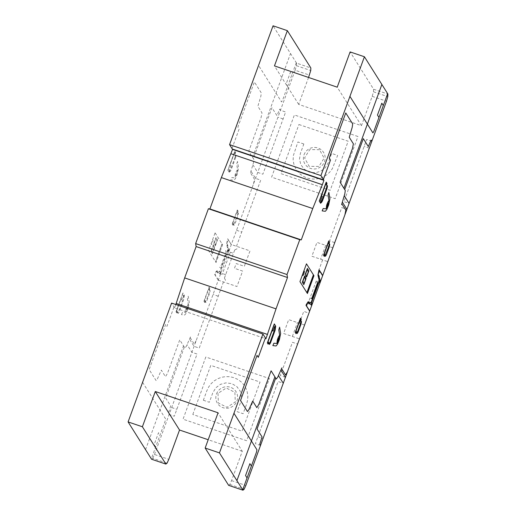 <?xml version="1.0" encoding="UTF-8"?>
<svg xmlns="http://www.w3.org/2000/svg" width="516" height="516" viewBox="0 0 516 516"><rect width="100%" height="100%" fill="white"/><g stroke="black" fill="none" stroke-linecap="round" stroke-linejoin="round"><path stroke-width="0.39" stroke-dasharray="2.58 1.94" d="M228.646 485.356L229.814 484.453L231.568 480.602L242.294 451.287L218.062 412.787M242.294 451.287L208.2 439.735M308.549 77.458L298.687 104.406L361.452 125.672L372.184 96.357L373.5 91.809L373.61 89.229L350.119 51.916M361.452 125.672L337.219 87.172M298.687 104.406L274.454 65.9M229.814 484.453L244.113 489.303M151.581 459.24L152.742 458.343L167.049 463.187M231.568 480.602L245.868 485.446M373.5 91.809L387.8 96.653M372.184 96.357L386.484 101.207M373.61 89.229L387.909 94.073M152.742 458.343L154.503 454.486L168.803 459.337M154.503 454.486L295.113 70.247L309.413 75.091M175.788 304.517L174.569 307.846L265.94 338.799M174.569 307.846L171.576 303.092M295.113 70.247L296.436 65.693L296.539 63.113L310.845 67.957M296.539 63.113L273.054 25.8M296.436 65.693L310.735 70.544M283.103 118.938L277.937 117.184M252.879 164.765L257.716 172.447L262.876 174.195L285.638 112.004L280.472 110.25L279.724 109.063L276.937 115.603L271.951 107.683L253.324 158.58M303.847 143.996L297.887 141.977L293.352 155.613L293.146 159.721L293.746 163.707L295.1 167.461L297.151 170.873L299.861 173.847L303.163 176.266L307.02 178.02L311.174 178.975L315.321 179.084L319.365 178.401L323.19 176.982L326.686 174.872L329.75 172.125L332.265 168.803L337.612 155.439L331.653 153.42L328.176 162.927L325.106 167.952L320.513 171.351L315.005 172.821L309.194 172.08L304.182 169.158L300.847 164.688L299.48 159.27L300.364 153.504L303.847 143.996M319.527 149.717L309.768 149.582L304.582 157.883L309.155 166.313L318.914 166.449L324.1 158.154L319.527 149.717M369.308 148.144L364.141 146.396M371.843 141.21L366.676 139.462L343.92 201.653L349.08 203.401M298.919 124.517L348.177 141.21L330.201 190.327L280.943 173.634L298.919 124.517M357.936 136.501L294.378 114.965L271.616 177.156L335.181 198.692L357.936 136.501M320.675 281.026L316.295 280.801L308.116 303.156L311.677 305.62M236.496 246.287L260.703 180.136L255.543 178.388L250.982 171.144M230.31 252.208L233.49 253.285M234.735 249.925L237.425 248.622M236.547 230.278L241.714 232.026M225.66 274.673L222.48 273.596M224.441 278.021L234.715 249.944M224.441 278.047L225.692 280.685M220.642 273.757L222.228 274.293L230.562 251.511L228.975 250.976M228.491 252.311L226.582 244.165L227.691 238.76L231.329 244.539L250.002 250.866L244.345 266.314L236.205 263.553L234.464 268.307L242.61 271.068L236.954 286.522L218.281 280.194M218.229 296.203L213.069 294.449M223.447 281.942L199.24 348.094L194.074 346.346L189.514 339.102M184.322 347.139L165.694 398.036L170.68 405.963L168.397 413.29L169.145 414.477L174.305 416.231L197.067 354.034L191.9 352.286L187.069 344.611M171.68 407.543L176.846 409.298M205.807 357.001L183.045 419.192L246.609 440.728L269.365 378.538L205.807 357.001M203.369 400.248L209.328 402.267L212.805 392.766L215.875 387.735L220.467 384.343L225.976 382.866L231.787 383.607L236.799 386.536L240.134 391.005L241.501 396.417L240.617 402.19L237.141 411.691L243.094 413.709L246.577 404.209L247.635 400.074L247.835 395.966L247.235 391.979L245.88 388.226L243.829 384.813L241.12 381.846L237.818 379.428L233.961 377.667L229.814 376.712L225.66 376.603L221.616 377.286L217.791 378.712L214.295 380.821L211.231 383.562L208.716 386.89L206.851 390.747L203.369 400.248M217.997 393.366L218.378 403.009L227.027 407.317L235.283 401.983L234.903 392.334L226.26 388.032L217.997 393.366M192.803 414.483L210.78 365.36L260.038 382.053L242.062 431.176L192.803 414.483M332.846 247.77L316.953 242.385L311.883 256.252L327.776 261.638M334.729 242.623L329.569 240.869L341.747 207.593L346.907 209.348M322.61 259.883L318.262 271.771L323.422 273.519M299.415 323.268L303.763 311.38L308.929 313.128M325.693 245.345L320.623 259.213M304.582 325.015L288.689 319.63L283.613 333.497L299.506 338.877M292.353 336.458L297.429 322.59M285.445 377.306L280.278 375.551L292.456 342.282L297.622 344.03M260.509 445.437L255.349 443.689L278.105 381.498L283.271 383.246M257.884 436.755L263.05 438.503M216.481 394.011A10.965 10.694 147.8 0 1 235.064 390.373A10.965 10.694 147.8 0 1 228.594 408.04A10.965 10.694 147.8 0 1 216.481 394.011M304.04 154.748A10.965 10.694 147.8 0 1 322.616 151.111A10.965 10.694 147.8 0 1 316.153 168.784A10.965 10.694 147.8 0 1 304.04 154.748M232.006 148.518L239.114 129.11L237.863 127.129L254.388 81.973L261.328 92.99L260.838 96.337L257.871 106.296L262.012 112.869L261.057 117.622L248.738 151.291L253.93 159.541L253.44 162.888L250.215 173.692M229.156 250.486L227.672 245.926L227.885 245.332L226.634 243.339M237.728 212.418L238.398 213.482L237.934 215.849L235.019 223.809L234.045 225.363L233.374 224.299M225.673 250.518L226.053 252.169L220.416 267.578L219.552 267.236M227.743 245.732L227.259 244.965L226.963 245.784M227.949 246.783L227.485 248.041M228.149 250.866L228.749 249.228M228.969 249.912L228.336 251.653M216.488 271.074L217.739 273.061L217.958 272.467L220.461 274.248M218.287 280.194L214.643 274.409L215.701 272.029L216.855 270.745L221.125 272.422M209.457 289.657L210.128 290.721L209.664 293.094L206.755 301.054L205.781 302.608L205.11 301.544M217.881 272.667L217.404 271.9L217.7 271.081M218.887 271.545L218.423 272.803M219.771 273.757L220.371 272.125M220.784 272.287L220.145 274.028M228.014 250.273L220.061 272.003M227.827 249.486L219.642 271.842M232.832 222.976L233.471 224.034L232.942 225.486L232.142 224.221L237.36 209.96L238.16 211.225L237.631 212.676L236.973 211.676M236.915 211.831L232.89 222.828L233.78 224.241L237.341 215.617L237.805 213.243L236.915 211.831M233.013 225.292L232.213 224.021M232.864 225.053L233.322 223.796M237.476 212.437L237.934 211.186M237.289 210.16L238.089 211.425M226.788 243.591L228.02 239.592L231.258 244.739M216.939 240.779L217.52 239.83L216.023 237.45L215.74 238.876L216.939 240.779L215.559 244.539M215.101 232.858L222.583 244.739L216.062 262.567L208.58 250.679L215.101 232.858M205.058 301.041L204.594 302.299M204.568 300.222L205.207 301.28L204.671 302.731L203.878 301.467L209.096 287.206L209.889 288.476L209.361 289.921L208.703 288.921M204.749 302.537L203.949 301.267M204.62 300.067L205.516 301.486L206.49 299.931L209.077 292.856L209.535 290.489L208.645 289.076L204.62 300.067M209.019 287.399L209.819 288.67M209.67 288.431L209.212 289.682M218.358 279.995L215.114 274.847L216.643 271.319M212.566 239.785L213.063 240.579L212.199 243.591L211.618 244.539L211.115 243.752M215.275 245.964L217.52 239.83M214.108 248.506L212.45 253.691L214.695 247.551M212.76 246.364L213.211 247.074L213.495 245.648M214.076 244.068L213.211 247.074M214.211 242.404L214.662 243.113M213.779 243.591L216.023 237.45M212.734 252.266L211.534 250.363L210.954 251.318L213.198 245.177M211.534 250.363L212.915 246.603M214.256 248.738L213.811 248.028L215.262 244.068L215.707 244.778M210.954 251.318L212.45 253.691M213.811 248.028L214.392 247.074M215.262 244.068L214.972 245.493M214.359 242.643L215.74 238.876M222.035 243.868L215.514 261.696M215.611 261.851L222.138 244.023M236.999 162.888L237.521 161.469L238.56 167.848L237.328 174.021L235.457 178.542L233.993 180.336L230.762 179.936L231.832 177.543L234.793 177.91L236.876 173.963L237.65 170.106L236.696 164.256L236.999 162.888M235.109 157.07L230.697 169.125L229.717 170.667L229.233 169.899L230.852 165.475L230.201 164.443L234.432 152.891L235.56 154.697L235.109 157.07M235.664 157.425L231.013 170.151L230.033 171.693L229.697 171.157L229.259 172.344L227.879 170.151L234.838 151.136L235.631 152.401L235.199 153.594L236.122 155.058L235.664 157.425M227.975 170.306L234.864 151.491L235.56 152.601M229.749 171.002L229.169 170.074M230.491 166.462L230.704 165.236M229.717 170.944L229.227 172.286M229.078 172.054L229.568 170.712M235.141 153.742L234.483 152.742M235.412 152.362L234.993 153.504M178.136 313.502L177.214 312.045L176.782 313.231L175.982 311.961L182.941 292.946L184.322 295.146L183.767 299.241L179.117 311.961L178.136 313.502M176.853 313.031L176.156 311.922L183.038 293.107M176.691 310.677L180.916 299.125L181.561 300.157L183.18 295.739L183.67 296.507L183.212 298.887L178.8 310.942L177.82 312.483L176.691 310.677M177.272 311.89L176.633 310.832M176.704 312.793L177.123 311.651M183.831 296.487L183.245 295.558M181.929 299.164L181.413 299.919M184.135 294.849L183.644 296.19M184.283 295.088L183.793 296.429M181.477 314.618L182.548 312.225L185.508 312.593L187.592 308.645L188.366 304.788L187.411 298.938L188.23 296.158L189.275 302.531L188.037 308.703L186.173 313.231L184.702 315.018L181.477 314.618M190.494 336.896L186.347 346.23L184.928 348.094L179.736 339.851L167.41 373.52L165.468 376.686L161.327 370.114L157.503 378.718L156.084 380.576L149.15 369.559L165.675 324.403L166.92 326.383L174.021 306.968M190.165 337.632L194.158 343.966L196.106 340.799M253.511 183.935L254.459 179.181L250.473 172.841M296.294 62.72L282.516 100.349L281.549 101.936L258.555 65.416M287.593 86.488L286.096 84.108L290.444 72.227L291.94 74.601M155.677 446.959L154.181 444.586L158.528 432.698L160.024 435.078M145.544 449.655L183.528 345.868M142.59 382.311L165.578 418.837L165.101 421.211L151.33 458.847M252.524 157.316L290.508 53.529M237.65 170.106L237.166 170.016L236.251 171.583L235.257 174.208L234.793 177.91M188.366 304.788L187.882 304.698L185.966 308.89L185.508 312.593M235.567 175.434L236.709 172.312L235.567 175.434M186.276 310.116L187.418 306.994L186.276 310.116"/><path stroke-width="0.77" d="M208.2 439.735L179.529 430.022L155.297 391.515L218.062 412.787L205.155 448.043L228.646 485.356L242.946 490.2L219.461 452.887L262.947 334.046L265.94 338.799L276.028 308.865L287.496 277.524L287.012 274.538L299.757 239.701L301.267 239.888L312.741 208.548L322.332 184.709L323.925 180.348L320.933 175.595L364.419 56.76L387.909 94.073L387.8 96.653L386.484 101.207L245.868 485.446L244.113 489.303L242.946 490.2M179.529 430.022L168.803 459.337L167.049 463.187L165.881 464.084L142.39 426.771L155.297 391.515M364.419 56.76L350.119 51.916L337.219 87.172L274.454 65.9L287.354 30.644L310.845 67.957L310.735 70.544L308.549 77.458M205.155 448.043L219.461 452.887M142.39 426.771L128.091 421.927L171.576 303.092L262.947 334.046M128.091 421.927L151.581 459.24L165.881 464.084M287.354 30.644L273.054 25.8L229.562 144.635L232.555 149.395L221.37 177.588L209.902 208.928L208.393 208.741L195.641 243.578L196.132 246.564L184.663 277.905L176.162 303.485L267.533 334.445M176.162 303.485L175.788 304.517M184.663 277.905L276.028 308.865M196.132 246.564L287.496 277.524M195.641 243.578L287.012 274.538M208.393 208.741L299.757 239.701M209.902 208.928L301.267 239.888M221.37 177.588L312.741 208.548M230.962 153.749L322.332 184.709M232.555 149.395L323.925 180.348M229.562 144.635L320.933 175.595M323.377 179.478L330.479 160.07L329.234 158.089L345.759 112.933L352.692 123.95L352.209 127.297L349.242 137.25L353.376 143.829L352.428 148.582L340.102 182.251L345.294 190.494L344.811 193.848L341.586 204.652M320.526 281.439L319.036 276.886L319.256 276.292L318.004 274.299M319.856 283.271L317.946 275.125L319.056 269.713L322.7 275.499M329.092 243.371L329.763 244.442L329.298 246.809L326.389 254.769L325.415 256.323L324.745 255.259M317.037 281.478L317.424 283.129L311.787 298.532L310.922 298.196M319.107 276.686L318.63 275.925L318.327 276.744M319.314 277.743L318.856 278.995M319.52 281.82L320.114 280.188M320.339 280.872L319.701 282.613M307.852 302.028L309.11 304.021L309.323 303.427L311.825 305.208M309.652 311.148L306.014 305.369L306.336 304.472L308.22 301.705L312.496 303.382M300.828 320.617L301.499 321.681L301.034 324.054L298.119 332.007L297.145 333.568L296.474 332.498M309.252 303.627L308.768 302.86L309.071 302.041M310.251 302.505L309.793 303.763M311.142 304.717L311.735 303.085M312.148 303.247L311.516 304.982M319.378 281.233L311.425 302.963M319.191 280.446L311.013 302.802M324.203 253.936L324.841 254.994L324.312 256.446L323.513 255.181L328.731 240.92L329.531 242.185L328.995 243.636L328.337 242.636M328.286 242.791L324.261 253.788L325.151 255.201L328.711 246.571L329.176 244.203L328.286 242.791M324.383 256.246L323.584 254.981M324.235 256.013L324.693 254.756M328.847 243.397L329.305 242.146M328.66 241.114L329.453 242.385M318.159 274.551L319.385 270.545L322.629 275.699M308.304 271.738L308.89 270.784L307.394 268.41L307.11 269.836L308.304 271.738L306.93 275.499M306.472 263.811L313.954 275.699L307.426 293.52L299.951 281.639L306.472 263.811M296.423 332.001L295.965 333.259M295.932 331.182L296.571 332.24L296.042 333.691L295.242 332.42L300.46 318.166L301.26 319.43L300.731 320.881L300.073 319.881M296.113 333.497L295.313 332.227M295.99 331.027L296.881 332.446L297.855 330.891L300.447 323.816L300.905 321.449L300.015 320.03L295.99 331.027M300.389 318.359L301.189 319.63M301.041 319.391L300.576 320.642M309.723 310.954L306.485 305.807L308.007 302.279M303.937 270.745L304.434 271.539L303.569 274.551L302.982 275.499L302.486 274.705M306.639 276.924L308.89 270.784M305.478 279.459L303.814 284.651L306.059 278.511M304.13 277.324L304.582 278.034L304.866 276.608M305.446 275.028L304.582 278.034M305.582 273.364L306.027 274.073M305.143 274.551L307.394 268.41M304.098 283.226L302.905 281.323L302.318 282.271L304.569 276.137M302.905 281.323L304.279 277.563M305.627 279.698L305.175 278.988L306.627 275.028L307.078 275.738M302.318 282.271L303.814 284.651M305.175 278.988L305.762 278.034M306.627 275.028L306.343 276.453M305.73 273.603L307.11 269.836M313.406 274.828L306.878 292.649M306.981 292.811L313.502 274.983M328.37 193.848L328.885 192.429L329.93 198.808L328.692 204.981L326.828 209.502L325.357 211.296L322.132 210.889L323.203 208.503L326.164 208.87L328.247 204.923L329.021 201.066L328.066 195.216L328.37 193.848M326.48 188.03L322.068 200.085L321.087 201.627L320.597 200.853L322.216 196.435L321.571 195.403L325.796 183.851L326.931 185.657L326.48 188.03M327.034 188.385L322.377 201.111L321.404 202.653L321.062 202.117L320.63 203.304L319.249 201.111L326.202 182.096L327.002 183.361L326.57 184.547L327.486 186.012L327.034 188.385M319.346 201.266L326.235 182.451L326.931 183.561M321.12 201.962L320.533 201.034M321.855 197.422L322.068 196.196M321.081 201.904L320.591 203.246M320.442 203.007L320.933 201.666M326.512 184.702L325.854 183.702M326.783 183.322L326.364 184.464M269.507 344.462L268.584 342.998L268.146 344.191L267.353 342.921L274.306 323.906L275.692 326.106L275.138 330.201L270.481 342.921L269.507 344.462M268.223 343.991L267.52 342.882L274.409 324.067M268.056 341.637L272.28 330.085L272.932 331.117L274.551 326.692L275.034 327.466L274.583 329.847L270.171 341.902L269.191 343.437L268.056 341.637M268.636 342.85L267.998 341.792M268.068 343.753L268.488 342.611M275.202 327.447L274.615 326.512M273.293 330.124L272.783 330.879M275.505 325.809L275.015 327.15M275.654 326.048L275.163 327.389M272.841 345.578L273.912 343.185L276.879 343.553L278.963 339.605L279.73 335.748L278.775 329.898L279.601 327.112L280.639 333.491L279.408 339.663L277.543 344.185L276.073 345.978L272.841 345.578M281.865 367.85L277.718 377.19L276.292 379.054L271.1 370.81L258.78 404.48L256.833 407.646L252.698 401.074L248.873 409.672L247.454 411.536L240.514 400.519L257.039 355.363L258.29 357.343L265.392 337.928M281.536 368.592L285.522 374.926L287.476 371.759M344.882 214.895L345.83 210.141L341.837 203.801M344.694 189.54L363.322 138.636L368.308 146.563L371.094 140.023L371.843 141.21M387.658 93.68L373.887 131.309L372.913 132.896L349.925 96.369M378.963 117.442L377.467 115.068L381.814 103.187L383.311 105.561M349.08 203.407L344.249 195.725M342.347 202.098L346.907 209.348M260.509 445.437L259.761 444.25L262.051 436.917L257.065 428.996L275.692 378.099M280.885 370.062L285.445 377.306M283.271 383.246L278.44 375.564M247.048 477.919L245.552 475.546L249.899 463.658L251.395 466.038M236.915 480.615L274.893 376.828M233.954 413.271L256.949 449.797L256.471 452.171L242.701 489.807M343.895 188.275L381.872 84.489M329.021 201.066L328.537 200.976L327.621 202.536L326.622 205.168L326.164 208.87M279.73 335.748L279.246 335.658L278.33 337.219L277.337 339.851L276.879 343.553M326.931 206.394L328.073 203.272L326.931 206.394M277.647 341.076L278.788 337.954L277.647 341.076M232.31 148.995L323.674 179.955"/></g></svg>
